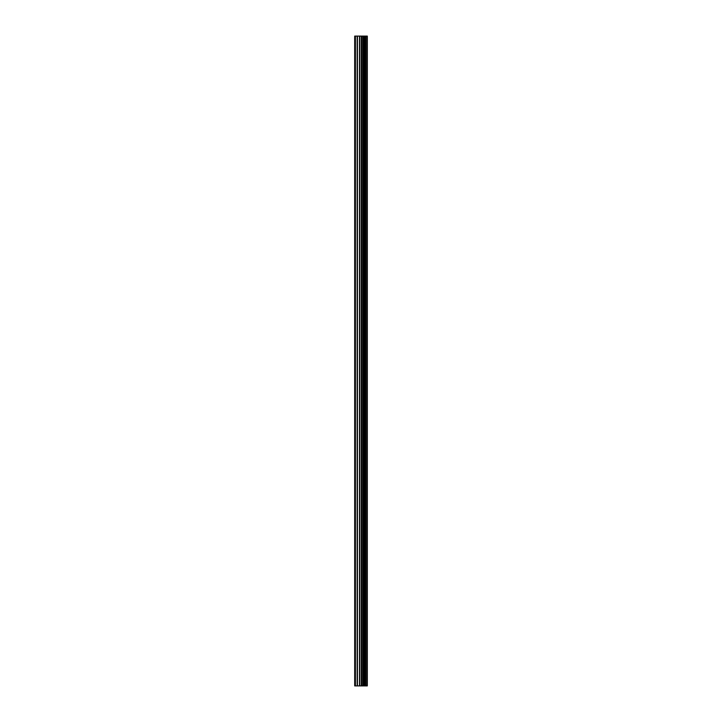 <?xml version="1.0" encoding="UTF-8"?>
<svg xmlns="http://www.w3.org/2000/svg" width="722" height="722" viewBox="0 0 722 722"><rect width="100%" height="100%" fill="white"/><g stroke="black" fill="none" stroke-linecap="round" stroke-linejoin="round"><path stroke-width="1.08" d="M359.502 685.9L367.308 685.9L367.308 36.1L354.692 36.1L354.692 685.9L359.502 685.9L359.502 36.1M366.821 685.9L366.821 36.1M361.875 685.9L361.875 36.1M361.713 685.9L361.713 36.1M355.423 685.9L355.423 36.1M367.074 685.9L367.074 36.1M365.657 685.9L365.657 36.1M365.576 685.9L365.576 36.1M365.043 685.9L365.043 36.1M364.845 685.9L364.845 36.1M363.861 685.9L363.861 36.1M363.653 685.9L363.653 36.1M363.13 685.9L363.13 36.1M363.049 685.9L363.049 36.1M361.614 685.9L361.614 36.1M361.343 685.9L361.343 36.1M359.773 685.9L359.773 36.1M357.444 685.9L357.444 36.1M357.173 685.9L357.173 36.1"/></g></svg>
